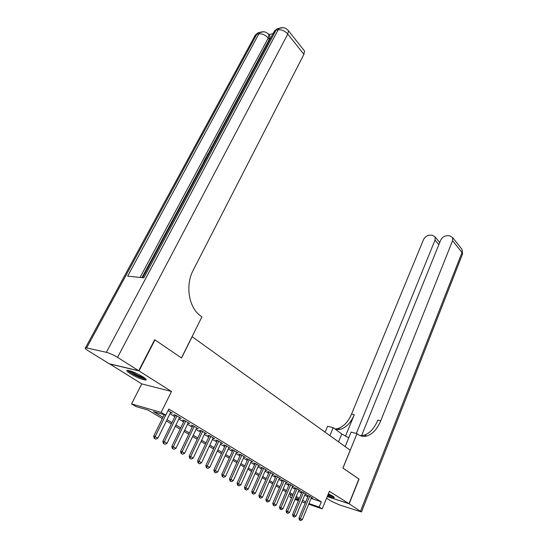 <?xml version="1.0" encoding="UTF-8"?>
<svg xmlns="http://www.w3.org/2000/svg" width="548" height="548" viewBox="0 0 548 548"><rect width="100%" height="100%" fill="white"/><g stroke="black" fill="none" stroke-linecap="round" stroke-linejoin="round"><path stroke-width="0.82" d="M130.342 373.709C137.199 377.647 142.364 379.771 145.85 380.072C146.809 379.785 145.795 378.682 142.823 376.764C135.952 372.798 130.746 370.647 127.198 370.318C126.211 370.619 127.259 371.75 130.342 373.709M327.622 495.618C331.293 497.111 333.547 497.776 334.383 497.618L333.068 496.255L328.368 493.803M162.338 418.576L147.864 410.014L136.157 406.616L131.554 403.91L161.133 412.432L165.77 415.206L153.467 411.637L162.975 417.281M109.552 363.824L141.761 383.888L131.554 403.91M291.55 497.954L289.83 496.94L291.707 497.591M290.81 494.632L289.83 496.94M154.611 339.829L154.968 339.89L139.007 370.934L109.497 363.92M327.252 496.536L349.028 503.701L329.396 491.289L322.217 508.859L308.709 504.194M154.968 339.89L181.539 358.015L192.149 336.712L350.179 450.196L342.911 468.06L358.885 478.959L349.028 503.701M170.483 412.582L172.298 413.103L168.065 410.541M179.36 417.946L181.141 418.46L175.86 415.261L173.805 414.672L175.387 415.631M188.046 423.193L189.793 423.707L184.621 420.569L182.566 419.974L184.121 420.912M196.547 428.331L198.26 428.837L193.197 425.769L191.142 425.166L192.67 426.091M204.87 433.358L206.548 433.858L201.596 430.858L199.534 430.242L201.034 431.153M213.014 438.277L214.658 438.777L209.809 435.838L207.754 435.215L209.226 436.112M220.988 443.099L222.604 443.585L217.857 440.708L215.796 440.085L217.248 440.962M228.804 447.819L230.386 448.305L225.735 445.49L223.68 444.853L225.105 445.716M236.455 452.443L238.01 452.922L233.455 450.161L231.4 449.531L232.797 450.374M243.949 456.97L245.477 457.45L241.017 454.744L238.962 454.107L240.339 454.943M251.299 461.416L252.799 461.889L248.429 459.238L246.374 458.594L247.73 459.416M258.505 465.773L259.978 466.238L255.69 463.642L253.635 462.992L254.971 463.8M265.568 470.04L267.013 470.506L262.807 467.958L260.759 467.3L262.074 468.095M272.493 474.226L273.918 474.684L269.794 472.191L267.746 471.527L269.041 472.314M279.288 478.336L280.686 478.788L276.644 476.335L274.596 475.678L275.87 476.445M285.953 482.363L287.33 482.815L283.357 480.411L281.316 479.74L282.576 480.5M292.488 486.316L293.844 486.761L289.947 484.405L287.912 483.733L289.145 484.48M298.907 490.2L300.242 490.638L296.413 488.323L294.386 487.651L295.598 488.384M305.202 494.008L306.517 494.447L302.763 492.173L300.736 491.494L301.934 492.22M311.12 498.385L321.327 501.831L168.811 409.034L165.77 415.206M169.935 413.692L174.874 416.672M178.819 419.056L183.621 421.953M187.512 424.303L192.177 427.118M196.02 429.433L200.554 432.173M204.349 434.461L208.754 437.119M212.494 439.38L216.782 441.969M220.481 444.195L224.646 446.709M228.297 448.915L232.345 451.36M235.955 453.539L239.894 455.915M243.456 458.066L247.292 460.382M250.813 462.505L254.546 464.759M258.026 466.855L261.656 469.047M265.088 471.122L268.63 473.26M272.02 475.308L275.466 477.383M278.822 479.411L282.172 481.432M285.494 483.439L288.755 485.405M292.036 487.384L295.214 489.302M298.454 491.261L301.551 493.132M304.763 495.063L307.777 496.885M311.387 497.742L312.682 498.18L308.997 495.947L306.969 495.269L308.154 495.981M141.761 383.888L171.51 391.478L139.007 370.934M171.51 391.478L161.133 412.432M321.327 501.831L319.189 507.044L322.217 508.859M298.907 499.427L295.797 497.584M292.529 495.645L289.33 493.755M286.029 491.803L282.741 489.857M279.398 487.878L276.028 485.884M272.651 483.877L269.184 481.829M265.766 479.808L262.204 477.698M258.745 475.65L255.087 473.486M251.587 471.41L247.826 469.191M244.285 467.088L240.421 464.807M236.832 462.676L232.866 460.327M229.235 458.183L225.153 455.765M221.474 453.586L217.282 451.1M213.556 448.901L209.24 446.346M205.466 444.113L201.034 441.483M197.212 439.222L192.643 436.516M188.772 434.228L184.073 431.447M180.155 429.125L175.319 426.262M171.339 423.905L166.366 420.967M295.276 498.817L298.674 499.988M305.229 502.995L301.921 501.858M298.4 500.639L295.002 499.468M308.983 503.537L319.189 507.044M166.996 419.672L171.969 422.624M175.942 424.988L180.765 427.851M184.683 430.18L189.375 432.968M193.245 435.263L197.801 437.975M201.616 440.243L206.048 442.873M209.816 445.113L214.124 447.668M217.844 449.881L222.036 452.367M225.708 454.552L229.783 456.97M233.414 459.128L237.38 461.485M240.962 463.608L244.819 465.903M248.36 468.006L252.107 470.232M255.608 472.308L259.259 474.479M262.718 476.534L266.273 478.644M269.685 480.671L273.144 482.726M276.521 484.733L279.891 486.734M283.227 488.72L286.508 490.666M289.81 492.625L293.002 494.522M296.263 496.461L299.379 498.31M302.606 500.228L305.633 502.03M299.681 520.073L300.626 520.6L299.681 520.073L300.386 518.648L298.934 518.12L308.271 495.7M311.504 497.468L302.27 519.716L300.386 518.648L309.661 496.351M300.626 520.6L302.27 519.716M298.934 518.12L299.434 519.984M333.3 496.406L327.999 494.707M328.218 494.159L331.471 495.337M327.951 494.83L333.869 496.803M145.179 378.428C143.597 378.558 140.398 377.456 135.575 375.12C131.575 373.065 129.266 371.51 128.643 370.448M130.164 370.845L135.993 374.455C139.356 376.113 142.007 377.127 143.939 377.497M127.67 370.304C128.862 371.592 131.431 373.243 135.363 375.25C140.158 377.593 143.665 378.874 145.878 379.093M358.865 479.014L342.966 468.102L357.001 433.605L357.933 434.304C360.687 436.324 363.714 436.866 366.996 435.941C372.763 433.982 377.339 428.926 380.737 420.796L452.573 240.682L452.669 237.592L449.641 235.777L447.284 235.702C444.277 235.9 442.058 237.421 440.619 240.264L361.591 435.633M348.754 437.818L341.781 433.961L333.205 427.666L327.594 426.269L325.108 432.187M345.165 446.593L351.083 432.125L357.001 433.605M326.553 498.235L331.615 501.365L339.424 504.9L361.502 511.955L349.199 503.811L359.05 479.068M327.231 496.577L349.199 503.811M329.882 435.619L333.205 427.666M356.316 433.434L435.044 240.065L435.139 236.948L432.276 235.25L430.002 235.181C427.091 235.38 424.926 236.873 423.494 239.661L351.528 414.089C348.131 421.946 343.521 426.796 337.705 428.639L335.061 429.029M335.821 429.584L340.472 429.324C346.288 427.474 350.891 422.604 354.289 414.72L345.452 436.208M360.173 435.605L364.064 435.208C369.832 433.263 374.414 428.228 377.812 420.124L380.737 420.796M273 33.688L268.897 34.538M269.013 34.935L270.013 35.976L269.328 39.353L268.253 38.045L140.055 277.432M141.939 277.624L203.959 161.619M206.391 157.077L207.041 155.858M209.096 152.015L211.22 148.042M211.871 146.816L214.083 142.679M215.528 139.98L269.328 39.353M138.713 370.749L154.68 339.698L181.45 357.954L201.904 316.888L200.445 315.792C188.745 307.551 185.08 285.303 193.252 270.123L303.921 54.327L287.775 34.092L117.553 357.371L138.713 370.749L109.203 363.742L88.255 350.775C85.536 349.049 84.604 348.069 85.467 347.829L255.389 34.921L256.772 34.298L86.618 347.946L85.467 347.829M117.553 357.371C113.457 354.905 109.723 353.22 106.36 352.316L86.618 347.946M261.06 32.024L257.841 32.914L256.772 34.298L258.861 33.86L127.65 276.151L143.85 277.822L275.973 30.256L278.165 29.798C281.638 29.455 284.844 30.887 287.775 34.092L288.447 30.729L287.501 29.66M303.715 49.964L304.524 50.985L303.921 54.327M204.74 161.441L203.829 161.496L206.185 157.091L206.76 157.05L205.212 160.557M203.829 161.496L204.411 162.057M207.822 155.673L206.911 155.735L208.048 153.604L210.302 151.029M209.747 152.07L208.295 154.796M206.911 155.735L207.493 156.296M211.761 148.296L211.09 147.912L211.617 146.933L212.768 146.412M211.09 147.912L211.665 148.481M216.131 140.124L215.364 141.555M215.111 141.309L214.823 142.576M214.289 143.569L214.556 141.316L216.679 139.103M293.317 516.49L294.283 517.031L293.317 516.49L294.029 515.058L292.57 514.524L302.058 491.933M305.325 493.721L295.947 516.141L294.029 515.058L303.448 492.584M294.283 517.031L295.947 516.141M292.57 514.524L293.077 516.401M286.837 512.846L287.816 513.401L286.837 512.846L287.549 511.394L286.09 510.866L295.728 488.097M299.03 489.905L289.508 512.503L287.549 511.394L297.119 488.748M287.816 513.401L289.508 512.503M286.09 510.866L286.597 512.757M280.234 509.133L281.234 509.695L280.234 509.133L280.946 507.667L279.487 507.14L289.276 484.179M292.618 486.021L282.939 508.791L280.946 507.667L290.666 484.836M281.234 509.695L282.939 508.791M279.487 507.14L279.994 509.044M273.507 505.352L274.527 505.92L273.507 505.352L274.219 503.865L272.753 503.338L282.706 480.199M286.083 482.062L276.254 505.009L274.219 503.865L284.097 480.856M274.527 505.92L276.254 505.009M272.753 503.338L273.26 505.263M266.643 501.495L267.684 502.078L266.643 501.495L267.356 499.988L265.89 499.461L276.007 476.13M279.418 478.02L269.431 501.16L267.356 499.988L277.398 476.794M267.684 502.078L269.431 501.16M265.89 499.461L266.403 501.406M259.649 497.557L260.711 498.153L259.649 497.557L260.362 496.036L258.896 495.515L269.178 471.992M272.63 473.91L262.478 497.228L260.362 496.036L270.568 472.657M260.711 498.153L262.478 497.228M258.896 495.515L259.41 497.474M252.518 493.549L253.601 494.152L252.518 493.549L253.231 492.008L251.765 491.488L262.218 467.766M265.712 469.711L255.389 493.221L253.231 492.008L263.609 468.437M253.601 494.152L255.389 493.221M251.765 491.488L252.272 493.46M245.244 489.453L246.347 490.076L245.244 489.453L245.956 487.898L244.483 487.378L255.121 463.457M258.649 465.437L248.155 489.138L245.956 487.898L256.505 464.135M246.347 490.076L248.155 489.138M244.483 487.378L244.997 489.371M237.818 485.281L238.942 485.912L237.818 485.281L238.538 483.699L237.065 483.185L247.881 459.066M251.457 461.074L240.778 484.966L238.538 483.699L249.265 459.745M238.942 485.912L240.778 484.966M237.065 483.185L237.579 485.199M230.249 481.021L231.393 481.665L230.249 481.021L230.961 479.425L229.489 478.911L240.497 454.587M244.107 456.621L233.249 480.712L230.961 479.425L241.88 455.272M231.393 481.665L233.249 480.712M229.489 478.911L230.002 480.939M222.515 476.678L223.687 477.335L222.515 476.678L223.235 475.054L221.762 474.547L232.962 450.011M236.62 452.079L225.571 476.376L223.235 475.054L234.339 450.703M223.687 477.335L225.571 476.376M221.762 474.547L222.276 476.589M214.631 472.239L215.823 472.91L214.631 472.239L215.343 470.595L213.871 470.088L225.276 445.346M228.968 447.449L217.727 471.944L215.343 470.595L226.646 446.038M215.823 472.91L217.727 471.944M213.871 470.088L214.384 472.157M206.575 467.711L207.788 468.396L206.575 467.711L207.288 466.047L205.815 465.54L217.426 440.578M221.166 442.716L209.72 467.423L207.288 466.047L218.789 441.277M207.788 468.396L209.72 467.423M205.815 465.54L206.329 467.622M198.342 463.081L199.588 463.779L198.342 463.081L199.061 461.395L197.588 460.895L209.411 435.715M213.193 437.886L201.548 462.8L199.061 461.395L210.775 436.42M199.588 463.779L201.548 462.8M197.588 460.895L198.102 462.998M189.944 458.354L191.211 459.073L189.944 458.354L190.656 456.648L189.183 456.155L201.226 430.749M205.055 432.954L193.197 458.08L190.656 456.648L202.582 431.454M191.211 459.073L193.197 458.08M189.183 456.155L189.697 458.272M181.354 453.525L182.655 454.258L181.354 453.525L182.066 451.799L180.593 451.305L192.869 425.673M196.746 427.92L184.662 453.265L182.066 451.799L194.218 426.385M182.655 454.258L184.662 453.265M180.593 451.305L181.107 453.443M172.579 448.593L173.908 449.339L172.579 448.593L173.291 446.839L171.825 446.353L184.327 420.487M188.252 422.768L175.949 448.339L173.291 446.839L185.669 421.207M173.908 449.339L175.949 448.339M171.825 446.353L172.332 448.511M163.612 443.551L164.969 444.312L163.612 443.551L164.325 441.77L162.852 441.291L175.6 415.185M179.573 417.508L167.037 443.298L164.325 441.77L176.936 415.911M164.969 444.312L167.037 443.298M162.852 441.291L163.366 443.469M154.44 438.393L155.831 439.174L154.44 438.393L155.153 436.585L153.687 436.112L164.222 414.754M170.702 412.137L157.927 438.153L155.153 436.585L165.695 415.185M155.831 439.174L157.927 438.153M153.687 436.112L154.194 438.311M354.289 414.72L351.528 414.089M360.605 511.017L462.012 252.505L452.573 240.682M438.832 244.675L435.044 240.065M461.169 248.306L462.074 249.45L462.382 254.457L361.557 511.818M338.534 441.825L341.781 433.961M106.36 352.316L278.165 29.798L279.233 28.386L283.042 27.674M270.013 35.976L268.945 34.668C266.431 31.784 263.43 31.044 259.93 32.469L258.861 33.86C262.191 33.538 265.321 34.935 268.253 38.045L268.945 34.668L268.034 33.668M254.724 38.079L255.389 34.921L257.841 32.914L263.739 31.757M273.774 34.387L274.459 30.948L275.973 30.256L277.048 28.845L274.459 30.948L142.624 277.699M280.302 27.962L277.048 28.845L279.233 28.386C282.85 26.948 285.919 27.729 288.447 30.729L304.524 50.985M340.472 429.324L337.705 428.639M364.064 435.208L366.996 435.941M439.702 242.524L435.139 236.948M462.553 254.039L462.074 249.45L452.669 237.592"/></g></svg>
